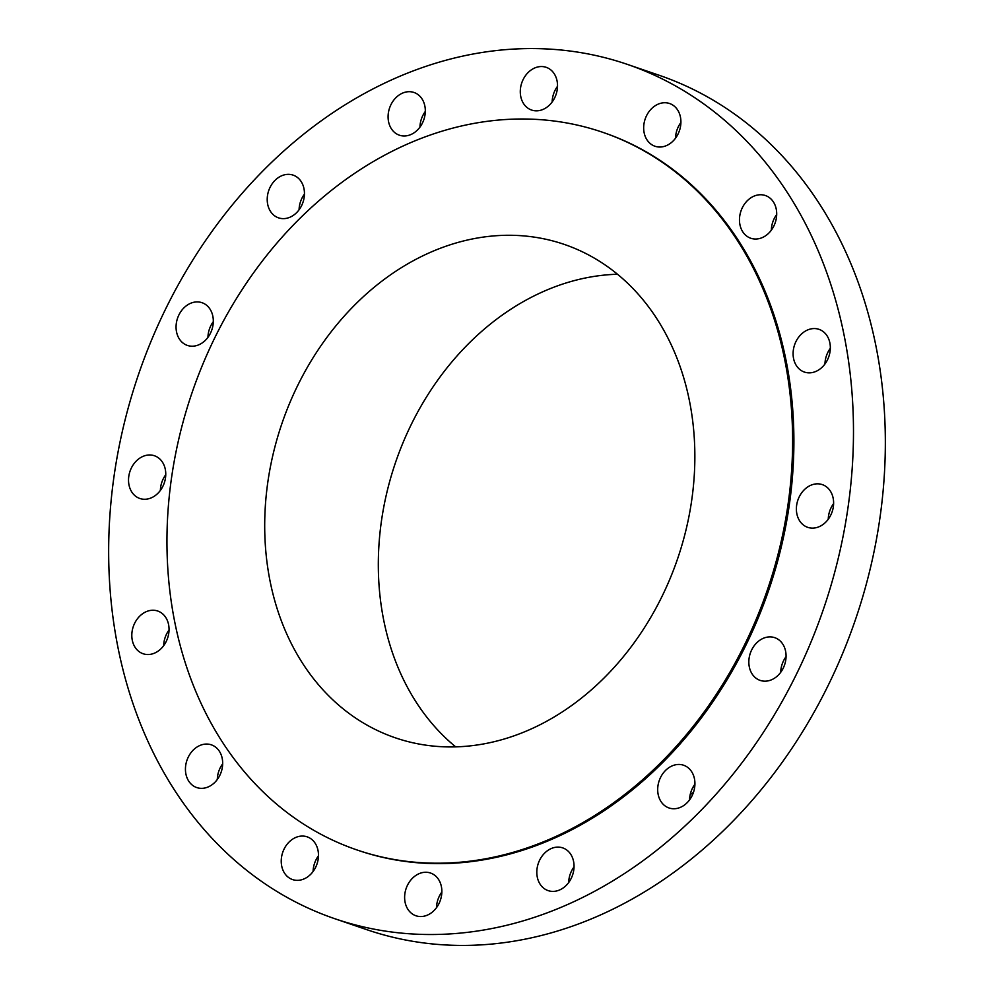<?xml version="1.0" encoding="UTF-8"?>
<svg xmlns="http://www.w3.org/2000/svg" width="994" height="994" viewBox="0 0 994 994"><rect width="100%" height="100%" fill="white"/><g stroke="black" fill="none" stroke-linecap="round" stroke-linejoin="round"><path stroke-width="1.49" d="M213.3 321.671A22.576 18.103 -71.1 0 0 207.97 336.544A22.576 18.103 -71.1 0 0 207.932 337.351M213.275 322.466A22.576 18.103 -71.1 0 0 202.006 302.698A22.576 18.103 -71.1 0 0 176.1 325.634A22.576 18.103 -71.1 0 0 187.369 345.415A22.576 18.103 -71.1 0 0 213.275 322.466M457.19 933.391A451.524 362.015 -71.1 0 0 843.347 534.983A451.524 362.015 -71.1 0 0 627.338 64.374A451.524 362.015 -71.1 0 0 504.952 49.7A451.524 362.015 -71.1 0 0 118.795 448.108A451.524 362.015 -71.1 0 0 334.804 918.717A451.524 362.015 -71.1 0 0 457.19 933.391M334.804 918.717L366.662 929.626A451.524 362.015 -71.1 0 0 489.048 944.3A451.524 362.015 -71.1 0 0 875.205 545.892A451.524 362.015 -71.1 0 0 659.196 75.283L627.338 64.374M692.743 787.683A325.088 260.652 -71.1 0 0 694.806 786.155M690.196 794.653A325.088 260.652 -71.1 0 0 693.477 792.33M825.989 362.512A325.088 260.652 -71.1 0 0 825.256 360.611M617.498 274.245A260.763 209.075 -71.1 0 0 607.185 274.829A260.763 209.075 -71.1 0 0 393.624 468.236A260.763 209.075 -71.1 0 0 455.674 746.867M493.571 235.926A260.763 209.075 -71.1 0 0 270.554 466.024A260.763 209.075 -71.1 0 0 395.314 737.809A260.763 209.075 -71.1 0 0 465.987 746.283A260.763 209.075 -71.1 0 0 689.004 516.184A260.763 209.075 -71.1 0 0 564.257 244.4A260.763 209.075 -71.1 0 0 493.571 235.926M459.725 862.258A379.273 304.089 -71.1 0 0 784.104 527.59A379.273 304.089 -71.1 0 0 602.65 132.277A379.273 304.089 -71.1 0 0 499.845 119.951A379.273 304.089 -71.1 0 0 175.466 454.618A379.273 304.089 -71.1 0 0 356.921 849.932A379.273 304.089 -71.1 0 0 459.725 862.258M356.921 849.932L358.213 850.367A379.273 304.089 -71.1 0 0 461.005 862.693A379.273 304.089 -71.1 0 0 785.384 528.025A379.273 304.089 -71.1 0 0 603.93 132.724L602.65 132.277M164.768 467.205A22.576 18.103 -71.1 0 0 154.455 455.761A22.576 18.103 -71.1 0 0 134.476 463.067A22.576 18.103 -71.1 0 0 129.518 487.035A22.576 18.103 -71.1 0 0 139.819 498.479A22.576 18.103 -71.1 0 0 159.798 491.173A22.576 18.103 -71.1 0 0 164.768 467.205M164.408 615.646A22.576 18.103 -71.1 0 0 157.735 611.024A22.576 18.103 -71.1 0 0 135.346 621.946A22.576 18.103 -71.1 0 0 136.439 649.119A22.576 18.103 -71.1 0 0 143.111 653.741A22.576 18.103 -71.1 0 0 165.513 642.82A22.576 18.103 -71.1 0 0 164.408 615.646M212.269 745.189A22.576 18.103 -71.1 0 0 211.362 744.841A22.576 18.103 -71.1 0 0 187.133 759.776A22.576 18.103 -71.1 0 0 195.843 787.223A22.576 18.103 -71.1 0 0 196.737 787.559A22.576 18.103 -71.1 0 0 220.979 772.636A22.576 18.103 -71.1 0 0 212.269 745.189M301.045 836.116A22.576 18.103 -71.1 0 0 281.737 856.045A22.576 18.103 -71.1 0 0 292.534 879.566A22.576 18.103 -71.1 0 0 298.66 880.299A22.576 18.103 -71.1 0 0 317.968 860.382A22.576 18.103 -71.1 0 0 307.171 836.849A22.576 18.103 -71.1 0 0 301.045 836.116M417.231 874.596A22.576 18.103 -71.1 0 0 404.633 896.563A22.576 18.103 -71.1 0 0 415.927 915.76A22.576 18.103 -71.1 0 0 429.246 914.207A22.576 18.103 -71.1 0 0 441.845 892.227A22.576 18.103 -71.1 0 0 430.551 873.043A22.576 18.103 -71.1 0 0 417.231 874.596M543.134 854.753A22.576 18.103 -71.1 0 0 548.116 890.612A22.576 18.103 -71.1 0 0 567.723 883.753A22.576 18.103 -71.1 0 0 562.741 847.894A22.576 18.103 -71.1 0 0 543.134 854.753M659.594 779.619A22.576 18.103 -71.1 0 0 668.987 807.96A22.576 18.103 -71.1 0 0 693.017 793.597A22.576 18.103 -71.1 0 0 683.624 765.243A22.576 18.103 -71.1 0 0 659.594 779.619M748.867 660.625A22.576 18.103 -71.1 0 0 760.137 680.393A22.576 18.103 -71.1 0 0 786.03 657.456A22.576 18.103 -71.1 0 0 774.761 637.676A22.576 18.103 -71.1 0 0 748.867 660.625M797.374 515.886A22.576 18.103 -71.1 0 0 807.687 527.329A22.576 18.103 -71.1 0 0 827.667 520.024A22.576 18.103 -71.1 0 0 832.624 496.056A22.576 18.103 -71.1 0 0 822.311 484.612A22.576 18.103 -71.1 0 0 802.344 491.918A22.576 18.103 -71.1 0 0 797.374 515.886M797.735 367.445A22.576 18.103 -71.1 0 0 804.394 372.067A22.576 18.103 -71.1 0 0 826.797 361.145A22.576 18.103 -71.1 0 0 825.703 333.972A22.576 18.103 -71.1 0 0 819.031 329.349A22.576 18.103 -71.1 0 0 796.629 340.271A22.576 18.103 -71.1 0 0 797.735 367.445M749.874 237.901A22.576 18.103 -71.1 0 0 750.768 238.249A22.576 18.103 -71.1 0 0 775.009 223.315A22.576 18.103 -71.1 0 0 766.299 195.868A22.576 18.103 -71.1 0 0 765.405 195.532A22.576 18.103 -71.1 0 0 741.164 210.455A22.576 18.103 -71.1 0 0 749.874 237.901M661.097 146.975A22.576 18.103 -71.1 0 0 680.405 127.058A22.576 18.103 -71.1 0 0 669.596 103.525A22.576 18.103 -71.1 0 0 663.483 102.792A22.576 18.103 -71.1 0 0 644.174 122.709A22.576 18.103 -71.1 0 0 654.971 146.242A22.576 18.103 -71.1 0 0 661.097 146.975M544.911 108.495A22.576 18.103 -71.1 0 0 557.51 86.528A22.576 18.103 -71.1 0 0 546.215 67.331A22.576 18.103 -71.1 0 0 532.896 68.884A22.576 18.103 -71.1 0 0 520.297 90.864A22.576 18.103 -71.1 0 0 531.591 110.048A22.576 18.103 -71.1 0 0 544.911 108.495M418.996 128.338A22.576 18.103 -71.1 0 0 414.026 92.479A22.576 18.103 -71.1 0 0 394.407 99.338A22.576 18.103 -71.1 0 0 399.389 135.196A22.576 18.103 -71.1 0 0 418.996 128.338M302.549 203.472A22.576 18.103 -71.1 0 0 293.143 175.13A22.576 18.103 -71.1 0 0 269.125 189.494A22.576 18.103 -71.1 0 0 278.519 217.848A22.576 18.103 -71.1 0 0 302.549 203.472M833.618 503.585A22.576 18.103 -71.1 0 0 828.25 519.266M169.042 629.997A22.576 18.103 -71.1 0 0 163.675 645.678M830.325 348.322A22.576 18.103 -71.1 0 0 824.958 364.003M222.668 763.814A22.576 18.103 -71.1 0 0 217.301 779.495M776.699 214.505A22.576 18.103 -71.1 0 0 771.332 230.186M318.465 855.822A22.576 18.103 -71.1 0 0 313.098 871.502M680.902 122.498A22.576 18.103 -71.1 0 0 675.535 138.178M441.858 892.016A22.576 18.103 -71.1 0 0 436.49 907.684M557.51 86.316A22.576 18.103 -71.1 0 0 552.142 101.984M574.047 866.867A22.576 18.103 -71.1 0 0 568.68 882.548M425.32 111.452A22.576 18.103 -71.1 0 0 419.953 127.133M694.918 784.216A22.576 18.103 -71.1 0 0 691.451 790.528A22.576 18.103 -71.1 0 0 689.55 799.897M304.45 194.103A22.576 18.103 -71.1 0 0 300.983 200.403A22.576 18.103 -71.1 0 0 299.082 209.784M786.068 656.649A22.576 18.103 -71.1 0 0 780.725 671.534A22.576 18.103 -71.1 0 0 780.7 672.329M165.75 474.734A22.576 18.103 -71.1 0 0 160.382 490.415"/></g></svg>
